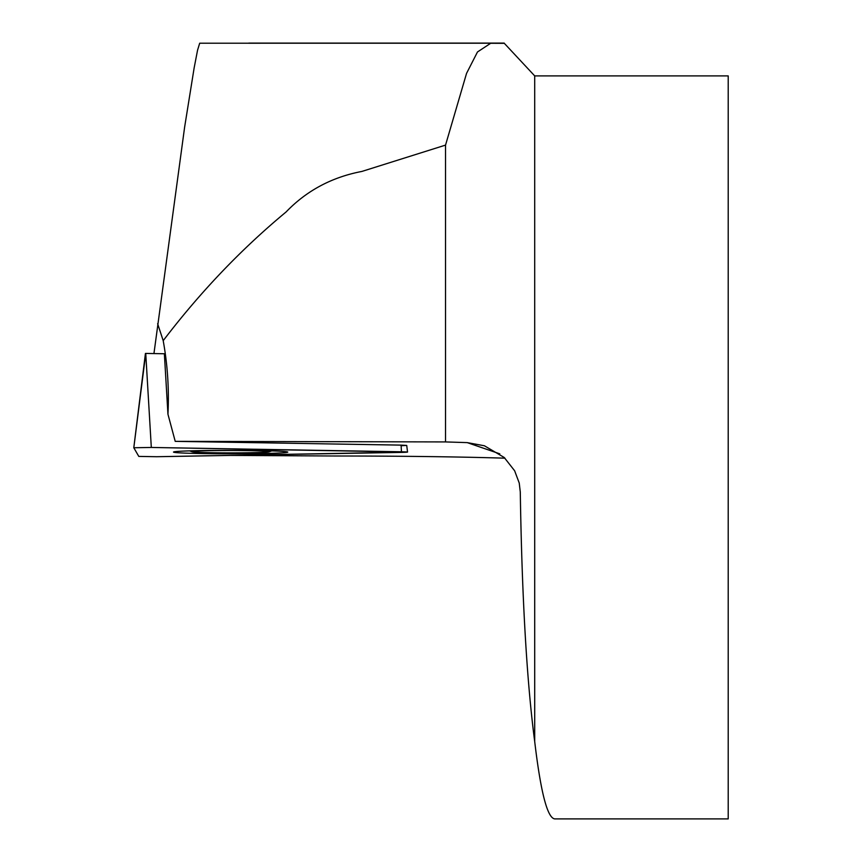 <?xml version="1.0" encoding="UTF-8"?>
<svg xmlns="http://www.w3.org/2000/svg" width="862" height="862" viewBox="0 0 862 862"><rect width="100%" height="100%" fill="white"/><g stroke="black" fill="none" stroke-linecap="round" stroke-linejoin="round"><path stroke-width="1.29" d="M167.95 414.234C169.189 389.484 167.605 364.96 163.198 340.673C200.404 291.916 241.371 249.01 286.087 211.966C306.56 190.685 331.816 177.184 361.868 171.441L445.535 145.107L445.535 441.926L175.223 441.355L167.95 414.234L164.362 353.754L145.743 353.431L151.313 447.453L133.793 447.755L138.793 456.407L156.658 456.72L407.543 452.087L151.313 447.453M490.704 43.219L199.682 43.219L197.56 50.19L194.155 67.85L184.651 126.973L153.942 353.582M248.795 43.24L260.346 43.24M403.75 43.1L372.901 43.1M504.195 43.337L490.693 43.272L477.483 51.968L466.547 73.389L445.535 145.107M157.627 323.692L163.198 340.673M175.223 441.355L401.078 445.126L406.724 445.417L407.543 452.087M534.699 75.899L728.207 75.899L728.207 818.9L554.751 818.9C547.392 818.049 540.711 792.253 534.699 741.514L534.699 75.899L504.485 43.509M445.535 441.926L467.215 442.615L484.433 445.783L504.205 457.474L514.625 470.76L519.236 483.043L520.282 491.986C521.973 597.872 526.779 681.045 534.699 741.514M504.949 458.175C457.765 456.752 400.873 456.03 334.284 455.998L230.51 455.416M401.369 445.137L401.401 445.708L406.724 445.417M250.54 452.701A38.639 1.164 180 0 0 269.127 451.817A38.639 1.164 180 0 0 251.133 450.707A38.639 1.164 180 0 0 210.737 450.675A38.639 1.164 180 0 0 192.151 451.774A38.639 1.164 180 0 0 250.54 452.701M133.804 447.744L145.743 353.431M201.212 450.589A57.14 1.724 180 0 0 173.499 452.054A57.14 1.724 180 0 0 202.451 453.574A57.14 1.724 180 0 0 260.065 453.584A57.14 1.724 180 0 0 287.779 452.108A57.14 1.724 180 0 0 258.729 450.6A57.14 1.724 180 0 0 201.212 450.589M156.658 456.72L401.821 452.399C409.234 452.184 409.116 451.979 401.466 451.774L151.313 447.453L133.804 447.755L138.793 456.407L156.658 456.72M467.215 442.615L499.788 453.832M401.466 451.774L401.078 445.126M248.795 43.1L504.195 43.1M496.587 43.229L497.719 43.229M189.597 450.858A118.881 118.881 0 0 0 192.151 451.774M269.127 451.817A118.881 118.881 0 0 0 271.692 450.901M145.43 353.442L133.793 447.755"/></g></svg>
